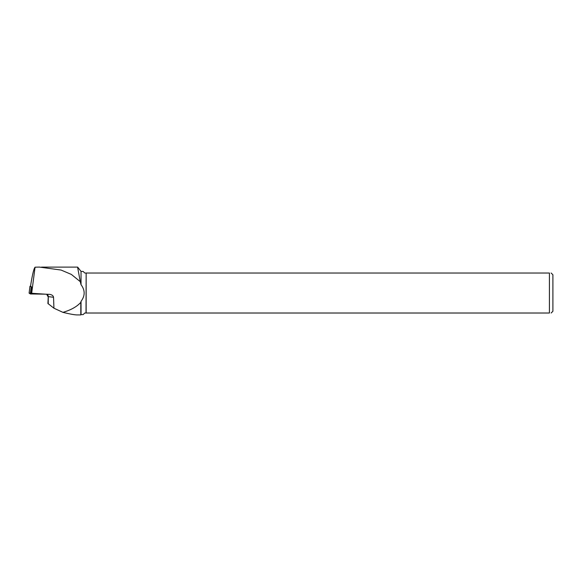 <?xml version="1.0" encoding="UTF-8"?>
<svg xmlns="http://www.w3.org/2000/svg" width="582" height="582" viewBox="0 0 582 582"><rect width="100%" height="100%" fill="white"/><g stroke="black" fill="none" stroke-linecap="round" stroke-linejoin="round"><path stroke-width="0.87" d="M30.599 286.191L29.988 286.22L31.799 287.086L30.584 286.257L30.868 284.038C32.483 274.217 33.872 268.6 35.058 267.196L39.38 267.087L61.074 270.048L71.353 274.42L80.265 281.644L77.588 267.109L41.504 267.109M29.988 286.22L29.107 293.11L45.047 294.165L30.322 293.946L29.107 293.088M80.265 281.644L81.036 284.7L81.036 271.43L77.719 267.174M48.226 303.877L48.27 296.638L47.913 303.484L53.937 308.205L53.537 297.264C53.289 295.729 51.987 294.761 49.63 294.361L31.624 293.67L35.058 267.196M31.69 287.086L31.057 293.277L31.624 293.67M62.921 312.352C70.888 310.046 76.846 306.721 80.803 302.371L80.803 314.913L76.984 314.913C74.591 314.891 69.905 314.04 62.921 312.352L53.937 308.205M86.151 273.023L549.423 273.023L549.423 313.014L86.151 313.014L86.151 273.023L86.02 313.014L84.746 313.014L83.153 314.607L81.036 314.607L81.036 301.338C85.183 295.794 85.183 290.243 81.036 284.7M86.02 273.023L84.746 273.023L83.153 271.43L81.036 271.43M81.036 301.338L80.803 302.371M551.147 273.023L552.9 274.777L552.9 311.261L551.147 313.014M549.423 313.014C551.685 313.014 551.685 313.014 549.423 313.014M549.423 273.023C551.685 273.023 551.685 273.023 549.423 273.023M31.675 288.148L31.799 287.086M31.588 293.641L31.581 294.026M30.322 293.946L31.202 287.057M46.996 294.237A2.779 2.459 -83.2 0 1 48.27 296.638L53.537 297.264M29.98 286.213L29.1 293.102M47.95 296.565L46.676 294.223"/></g></svg>

